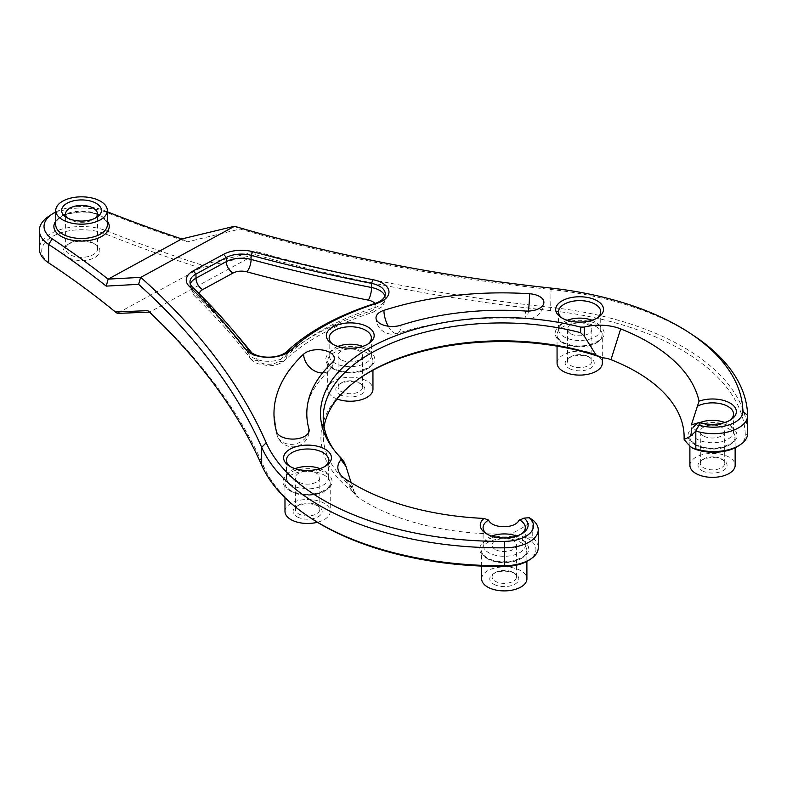 <?xml version="1.0" encoding="UTF-8"?>
<svg xmlns="http://www.w3.org/2000/svg" width="787" height="787" viewBox="0 0 787 787"><rect width="100%" height="100%" fill="white"/><g stroke="black" fill="none" stroke-linecap="round" stroke-linejoin="round"><path stroke-width="0.59" stroke-dasharray="3.94 2.95" d="M311.219 518.348A243.862 129.225 179.9 0 1 263.979 466.917A1104.417 585.253 -0.1 0 0 149.855 312.006L255.106 254.614A1104.417 585.253 -0.1 0 0 550.615 310.619A243.862 129.225 179.9 0 1 671.616 344.48A243.862 129.225 179.9 0 1 745.309 435.27A31.657 16.773 179.9 0 1 738.383 445.963M747.62 415.369L747.65 433.263A246.203 130.475 -0.1 0 0 673.249 341.597A246.203 130.475 -0.1 0 0 551.077 307.412A1102.075 584.013 179.9 0 1 256.218 251.525L201.62 264.963A1102.075 584.013 179.9 0 1 107.101 231.024A42.203 22.37 -0.1 0 0 62.803 228.869A42.203 22.37 -0.1 0 0 39.38 248.948M569.562 368.65A14.54 7.703 -0.1 0 0 589.483 368.808A14.54 7.703 -0.1 0 0 591.047 358.282A14.54 7.703 -0.1 0 0 589.847 357.583A14.54 7.703 -0.1 0 0 568.352 358.321A14.54 7.703 -0.1 0 0 569.562 368.65M588.214 356.491A12.189 6.463 179.9 0 1 589.217 357.072A12.189 6.463 179.9 0 1 591.893 361.105A12.189 6.463 179.9 0 1 584.446 367.076A12.189 6.463 179.9 0 1 571.195 365.768A12.189 6.463 179.9 0 1 567.506 361.154A12.189 6.463 179.9 0 1 570.172 357.111A12.189 6.463 179.9 0 1 588.214 356.491M702.388 470.882A14.54 7.703 -0.1 0 0 722.309 471.049A14.54 7.703 -0.1 0 0 723.873 460.523A14.54 7.703 -0.1 0 0 722.673 459.824A14.54 7.703 -0.1 0 0 701.178 460.562A14.54 7.703 -0.1 0 0 702.388 470.882M721.04 458.723A12.189 6.463 179.9 0 1 722.043 459.313A12.189 6.463 179.9 0 1 724.719 463.346A12.189 6.463 179.9 0 1 717.272 469.308A12.189 6.463 179.9 0 1 704.021 468.009A12.189 6.463 179.9 0 1 700.332 463.386A12.189 6.463 179.9 0 1 703.007 459.342A12.189 6.463 179.9 0 1 721.04 458.723M340.2 394.779A14.54 7.703 -0.1 0 0 360.121 394.936A14.54 7.703 -0.1 0 0 361.686 384.41A14.54 7.703 -0.1 0 0 360.485 383.712A14.54 7.703 -0.1 0 0 338.981 384.45A14.54 7.703 -0.1 0 0 340.2 394.779M358.852 382.62A12.189 6.463 179.9 0 1 359.856 383.2A12.189 6.463 179.9 0 1 362.532 387.234A12.189 6.463 179.9 0 1 355.085 393.205A12.189 6.463 179.9 0 1 341.833 391.896A12.189 6.463 179.9 0 1 338.144 387.283A12.189 6.463 179.9 0 1 340.81 383.239A12.189 6.463 179.9 0 1 358.852 382.62M297.476 517.01A14.54 7.703 -0.1 0 0 317.397 517.177A14.54 7.703 -0.1 0 0 318.961 506.651A14.54 7.703 -0.1 0 0 317.771 505.952A14.54 7.703 -0.1 0 0 296.266 506.69A14.54 7.703 -0.1 0 0 297.476 517.01M316.128 504.851A12.189 6.463 179.9 0 1 317.131 505.441A12.189 6.463 179.9 0 1 319.817 509.474A12.189 6.463 179.9 0 1 312.36 515.436A12.189 6.463 179.9 0 1 299.109 514.137A12.189 6.463 179.9 0 1 295.43 509.514A12.189 6.463 179.9 0 1 298.096 505.47A12.189 6.463 179.9 0 1 316.128 504.851M494.147 584.436A14.54 7.703 -0.1 0 0 514.059 584.603A14.54 7.703 -0.1 0 0 515.633 574.077A14.54 7.703 -0.1 0 0 514.432 573.379A14.54 7.703 -0.1 0 0 492.928 574.116A14.54 7.703 -0.1 0 0 494.147 584.436M512.79 572.277A12.189 6.463 179.9 0 1 513.803 572.867A12.189 6.463 179.9 0 1 516.479 576.901A12.189 6.463 179.9 0 1 509.032 582.862A12.189 6.463 179.9 0 1 495.78 581.554A12.189 6.463 179.9 0 1 492.091 576.94A12.189 6.463 179.9 0 1 494.757 572.897A12.189 6.463 179.9 0 1 512.79 572.277M68.833 257.821A18.288 9.69 -0.1 0 0 93.889 258.028A18.288 9.69 -0.1 0 0 95.857 244.787A18.288 9.69 -0.1 0 0 94.351 243.901A18.288 9.69 -0.1 0 0 67.298 244.836A18.288 9.69 -0.1 0 0 68.833 257.821M92.718 242.809A15.947 8.45 179.9 0 1 94.027 243.577A15.947 8.45 179.9 0 1 97.539 248.849A15.947 8.45 179.9 0 1 87.79 256.651A15.947 8.45 179.9 0 1 70.466 254.939A15.947 8.45 179.9 0 1 65.646 248.899A15.947 8.45 179.9 0 1 69.128 243.616A15.947 8.45 179.9 0 1 92.718 242.809M388.237 326.192A16.409 7.181 -107.8 0 0 392.438 331.701A16.409 7.181 -107.8 0 0 397.425 333.413A16.409 7.181 -107.8 0 0 400.888 325.218M698.285 422.363A21.101 11.185 -0.1 0 0 728.929 421.006A21.101 11.185 -0.1 0 0 729.942 420.278M693.859 426.308A21.101 11.185 -0.1 0 0 691.37 431.591A21.101 11.185 -0.1 0 0 697.744 439.579A21.101 11.185 -0.1 0 0 720.685 441.841A21.101 11.185 -0.1 0 0 733.573 431.512A21.101 11.185 -0.1 0 0 727.198 423.524A21.101 11.185 -0.1 0 0 724.857 422.481M703.962 436.185A12.189 6.463 -0.1 0 0 717.223 437.493A12.189 6.463 -0.1 0 0 724.67 431.532A12.189 6.463 -0.1 0 0 720.981 426.908A12.189 6.463 -0.1 0 0 707.729 425.6A12.189 6.463 -0.1 0 0 700.282 431.571A12.189 6.463 -0.1 0 0 703.962 436.185M562.144 318.105A21.101 11.185 -0.1 0 0 563.158 318.833A21.101 11.185 -0.1 0 0 564.889 319.847A21.101 11.185 -0.1 0 0 596.103 318.774A21.101 11.185 -0.1 0 0 597.117 318.046M567.23 320.289A21.101 11.185 -0.1 0 0 558.544 329.35A21.101 11.185 -0.1 0 0 564.918 337.338A21.101 11.185 -0.1 0 0 587.859 339.6A21.101 11.185 -0.1 0 0 600.747 329.281A21.101 11.185 -0.1 0 0 594.372 321.283A21.101 11.185 -0.1 0 0 592.031 320.24M571.136 333.954A12.189 6.463 -0.1 0 0 584.397 335.262A12.189 6.463 -0.1 0 0 591.844 329.291A12.189 6.463 -0.1 0 0 588.155 324.677A12.189 6.463 -0.1 0 0 574.904 323.368A12.189 6.463 -0.1 0 0 567.457 329.33A12.189 6.463 -0.1 0 0 571.136 333.954M332.783 344.234A21.101 11.185 -0.1 0 0 333.786 344.962A21.101 11.185 -0.1 0 0 335.528 345.975A21.101 11.185 -0.1 0 0 366.742 344.903A21.101 11.185 -0.1 0 0 367.755 344.175M337.869 346.418A21.101 11.185 -0.1 0 0 329.182 355.478A21.101 11.185 -0.1 0 0 335.557 363.476A21.101 11.185 -0.1 0 0 358.498 365.739A21.101 11.185 -0.1 0 0 371.385 355.409A21.101 11.185 -0.1 0 0 365.011 347.411A21.101 11.185 -0.1 0 0 362.669 346.369M341.774 360.082A12.189 6.463 -0.1 0 0 355.026 361.39A12.189 6.463 -0.1 0 0 362.482 355.419A12.189 6.463 -0.1 0 0 358.793 350.805A12.189 6.463 -0.1 0 0 345.542 349.497A12.189 6.463 -0.1 0 0 338.095 355.468A12.189 6.463 -0.1 0 0 341.774 360.082M290.059 466.465A21.101 11.185 -0.1 0 0 291.072 467.193A21.101 11.185 -0.1 0 0 292.813 468.206A21.101 11.185 -0.1 0 0 324.018 467.134A21.101 11.185 -0.1 0 0 325.031 466.406M295.145 468.649A21.101 11.185 -0.1 0 0 286.458 477.719A21.101 11.185 -0.1 0 0 292.843 485.707A21.101 11.185 -0.1 0 0 315.774 487.97A21.101 11.185 -0.1 0 0 328.671 477.64A21.101 11.185 -0.1 0 0 322.286 469.652A21.101 11.185 -0.1 0 0 319.955 468.609M299.06 482.313A12.189 6.463 -0.1 0 0 312.311 483.621A12.189 6.463 -0.1 0 0 319.758 477.66A12.189 6.463 -0.1 0 0 316.069 473.036A12.189 6.463 -0.1 0 0 302.818 471.728A12.189 6.463 -0.1 0 0 295.371 477.699A12.189 6.463 -0.1 0 0 299.06 482.313M486.72 533.891A21.101 11.185 -0.1 0 0 487.733 534.619A21.101 11.185 -0.1 0 0 489.475 535.632A21.101 11.185 -0.1 0 0 520.689 534.56A21.101 11.185 -0.1 0 0 521.692 533.832M491.816 536.075A21.101 11.185 -0.1 0 0 483.129 545.135A21.101 11.185 -0.1 0 0 489.504 553.133A21.101 11.185 -0.1 0 0 512.445 555.396A21.101 11.185 -0.1 0 0 525.332 545.066A21.101 11.185 -0.1 0 0 518.958 537.068A21.101 11.185 -0.1 0 0 516.616 536.036M495.721 549.739A12.189 6.463 -0.1 0 0 508.973 551.048A12.189 6.463 -0.1 0 0 516.42 545.076A12.189 6.463 -0.1 0 0 512.74 540.462A12.189 6.463 -0.1 0 0 499.489 539.154A12.189 6.463 -0.1 0 0 492.042 545.125A12.189 6.463 -0.1 0 0 495.721 549.739M284.992 511.52A22.626 11.992 179.9 0 1 298.814 500.443A22.626 11.992 179.9 0 1 323.408 502.873A22.626 11.992 179.9 0 1 330.255 511.442A22.626 11.992 179.9 0 1 317.427 522.273M481.664 578.947A22.626 11.992 179.9 0 1 495.485 567.87A22.626 11.992 179.9 0 1 520.079 570.3A22.626 11.992 179.9 0 1 526.916 578.868M337.102 398.989A22.626 11.992 179.9 0 1 334.554 397.858A22.626 11.992 179.9 0 1 327.717 389.29A22.626 11.992 179.9 0 1 341.538 378.213A22.626 11.992 179.9 0 1 366.132 380.642A22.626 11.992 179.9 0 1 372.969 389.211M689.904 465.392A22.626 11.992 179.9 0 1 703.726 454.315A22.626 11.992 179.9 0 1 728.319 456.745A22.626 11.992 179.9 0 1 735.156 465.314M557.078 363.161A22.626 11.992 179.9 0 1 570.9 352.084A22.626 11.992 179.9 0 1 595.493 354.504A22.626 11.992 179.9 0 1 602.33 363.082M67.751 218.147A15.947 8.45 -0.1 0 0 69.089 219.18A15.947 8.45 -0.1 0 0 70.407 219.947A15.947 8.45 -0.1 0 0 93.987 219.13A15.947 8.45 -0.1 0 0 95.316 218.097M538.269 547.654A33.998 18.012 -0.1 0 0 532.75 537.836L532.72 520.04C526.818 525.45 519.39 530.074 510.438 533.93A182.663 96.801 179.9 0 1 358.213 497.492A18.927 10.034 179.9 0 1 355.409 494.905A18.927 10.034 179.9 0 1 354.386 492.937L352.999 487.694A178.206 94.44 179.9 0 1 323.25 435.585A178.206 94.44 179.9 0 1 324.037 426.633M334.052 450.007A178.206 94.44 -0.1 0 0 335.282 451.738A178.206 94.44 -0.1 0 0 343.929 461.753L340.909 457.827M352.999 487.694L351.12 482.628M532.75 537.836L526.651 537.806A93.791 49.699 -0.1 0 0 510.438 533.93M48.578 216.464A42.203 22.37 179.9 0 1 107.071 212.529A1102.075 584.013 -0.1 0 0 187.404 241.855L240.045 229.017A1102.075 584.013 -0.1 0 0 551.048 289.518A246.203 130.475 179.9 0 1 693.504 335.518M200.419 268.023L117.361 313.305A1104.417 585.253 -0.1 0 0 50.476 264.107A39.862 21.121 179.9 0 1 53.034 236.159A39.862 21.121 179.9 0 1 105.684 234.005A1104.417 585.253 -0.1 0 0 200.419 268.023L255.106 254.614M361.322 377.111A180.548 95.68 -0.1 0 0 360.397 377.721A180.548 95.68 -0.1 0 0 354.386 492.937M526.651 537.806A31.657 16.773 179.9 0 1 529.012 560.137M107.317 211.772A1106.758 586.492 179.9 0 1 104.228 210.542A37.52 19.882 -0.1 0 0 55.729 212.008M700.056 422.521A21.101 11.185 -0.1 0 0 696.269 424.4M528.411 311.072A16.409 1.731 -86.3 0 1 527.516 316.315A16.409 1.731 -86.3 0 1 526.434 318.774A16.409 1.731 -86.3 0 1 525.46 311.022M276.532 431.709A16.409 13.763 164.1 0 0 276.975 434.896A16.409 13.763 164.1 0 0 292.784 444.311A16.409 13.763 164.1 0 0 308.288 433.184M273.974 413.795L276.975 434.896A16.409 16.409 0 0 0 309.173 430.361M322.572 372.949A16.409 12.1 -133.1 0 0 329.123 370.392L329.123 370.392A16.409 12.1 -133.1 0 0 332.193 362.679M234.408 226.263L240.045 229.017M181.856 238.973L187.404 241.855M256.218 251.525L255.657 254.417M201.62 264.963L201.079 267.796M147.818 310.639L149.884 312.095M747.65 433.263L745.309 435.27M107.337 224.767A25.794 13.664 -0.1 0 0 99.546 214.999A25.794 13.664 -0.1 0 0 71.509 212.234A25.794 13.664 -0.1 0 0 55.759 224.856C53.477 215.185 84.809 206.853 99.998 215.953C106.452 220.97 108.901 223.901 107.337 224.767M55.749 221.147A27.673 14.658 179.9 0 1 100.854 215.874A27.673 14.658 179.9 0 1 107.337 221.049M695.383 444.852A24.505 12.986 -0.1 0 0 730.031 444.566A24.505 12.986 -0.1 0 0 729.579 426.2A24.505 12.986 -0.1 0 0 694.931 426.485A24.505 12.986 -0.1 0 0 695.383 444.852M728.27 428.512A22.626 11.992 179.9 0 1 735.107 437.08A22.626 11.992 179.9 0 1 721.286 448.147A22.626 11.992 179.9 0 1 696.692 445.727A22.626 11.992 179.9 0 1 689.855 437.159A22.626 11.992 179.9 0 1 703.676 426.082A22.626 11.992 179.9 0 1 728.27 428.512M562.557 342.611A24.505 12.986 -0.1 0 0 597.205 342.325A24.505 12.986 -0.1 0 0 596.753 323.969A24.505 12.986 -0.1 0 0 562.105 324.254A24.505 12.986 -0.1 0 0 562.557 342.611M595.444 326.271A22.626 11.992 179.9 0 1 602.281 334.839A22.626 11.992 179.9 0 1 588.46 345.916A22.626 11.992 179.9 0 1 563.866 343.486A22.626 11.992 179.9 0 1 557.029 334.918A22.626 11.992 179.9 0 1 570.85 323.851A22.626 11.992 179.9 0 1 595.444 326.271M333.196 368.739A24.505 12.986 -0.1 0 0 367.844 368.454A24.505 12.986 -0.1 0 0 367.391 350.097A24.505 12.986 -0.1 0 0 332.744 350.382A24.505 12.986 -0.1 0 0 333.196 368.739M366.083 352.399A22.626 11.992 179.9 0 1 372.92 360.967A22.626 11.992 179.9 0 1 359.098 372.044A22.626 11.992 179.9 0 1 334.505 369.624A22.626 11.992 179.9 0 1 327.667 361.046A22.626 11.992 179.9 0 1 341.489 349.979A22.626 11.992 179.9 0 1 366.083 352.399M290.472 490.98A24.505 12.986 -0.1 0 0 325.12 490.695A24.505 12.986 -0.1 0 0 324.667 472.328A24.505 12.986 -0.1 0 0 290.019 472.613A24.505 12.986 -0.1 0 0 290.472 490.98M323.359 474.64A22.626 11.992 179.9 0 1 330.206 483.208A22.626 11.992 179.9 0 1 316.384 494.275A22.626 11.992 179.9 0 1 291.79 491.855A22.626 11.992 179.9 0 1 284.943 483.287A22.626 11.992 179.9 0 1 298.765 472.21A22.626 11.992 179.9 0 1 323.359 474.64M487.143 558.406A24.505 12.986 -0.1 0 0 521.791 558.121A24.505 12.986 -0.1 0 0 521.338 539.754A24.505 12.986 -0.1 0 0 486.681 540.039A24.505 12.986 -0.1 0 0 487.143 558.406M520.03 542.056A22.626 11.992 179.9 0 1 526.867 550.634A22.626 11.992 179.9 0 1 513.045 561.702A22.626 11.992 179.9 0 1 488.452 559.282A22.626 11.992 179.9 0 1 481.614 550.713A22.626 11.992 179.9 0 1 495.436 539.636A22.626 11.992 179.9 0 1 520.03 542.056M550.093 287.983L551.048 289.518L550.615 310.619M104.228 210.542L107.071 212.529L107.101 231.024L105.684 234.005M345.424 478.988L358.213 497.492M384.882 295.892A21.101 11.185 179.9 0 1 385.256 297.958A21.101 11.185 179.9 0 1 374.986 307.569A246.203 130.475 -0.1 0 0 286.921 355.596A21.101 11.185 179.9 0 1 267.187 361.292A21.101 11.185 179.9 0 1 248.977 354.347A1144.278 606.374 -0.1 0 0 192.579 291.338A21.101 11.185 179.9 0 1 189.992 285.996A21.101 11.185 179.9 0 1 190.356 283.93M189.982 281.864L189.992 285.996L194.281 295.686A9.375 6.985 134.1 0 1 192.579 291.338L192.569 287.216M251.722 352.783A1153.663 611.342 179.9 0 1 257.683 360.426A11.726 6.217 -0.1 0 0 267.806 364.283A11.726 6.217 -0.1 0 0 278.765 361.115A255.588 135.443 179.9 0 1 370.185 311.268A9.375 4.083 -107.7 0 0 373.018 312.252A9.375 4.083 -107.7 0 0 374.986 307.569L374.976 303.448M278.765 361.115A9.375 6.926 -133.3 0 0 285.189 359.993A9.375 6.926 -133.3 0 0 286.921 355.596L286.921 351.464M385.246 293.826L385.256 297.958C384.292 303.3 383.112 306.291 381.705 306.92L373.018 312.252C335.498 324.382 306.222 340.299 285.189 359.993C280.743 363.82 275.214 365.729 268.603 365.719L257.821 363.732C253.611 361.646 251.073 359.787 250.227 358.174A9.375 7.378 142.6 0 1 248.977 354.347L248.967 350.225M199.386 293.915A11.726 6.217 -0.1 0 0 200.823 296.906A1153.663 611.342 179.9 0 1 235.185 332.98M370.185 311.268A11.726 6.217 -0.1 0 0 374.927 303.467M200.823 296.906A9.375 6.985 134.1 0 1 194.281 295.686C215.225 315.981 233.877 336.806 250.227 358.174A9.375 7.378 142.6 0 0 257.683 360.426M48.646 262.897L50.476 264.107M261.697 465.215L263.979 466.917M589.217 357.072L591.047 358.282M722.043 459.313L723.873 460.523M359.856 383.2L361.686 384.41M317.131 505.441L318.961 506.651M513.803 572.867L515.633 574.077M94.027 243.577L95.857 244.787M689.874 445.914L689.855 437.159C689.884 439.687 692.009 442.235 696.249 444.773C704.129 448.433 712.983 449.161 722.81 446.947C737.744 441.241 733.474 439.766 735.107 437.08L735.127 447.823M557.048 346.162L557.029 334.918C557.058 337.456 559.183 339.994 563.423 342.532C571.303 346.201 580.157 346.929 589.984 344.706C604.918 339 600.648 337.534 602.281 334.839L602.321 357.77M327.717 389.29L327.667 361.046C327.687 363.584 329.822 366.122 334.052 368.67C341.942 372.33 350.795 373.058 360.623 370.834C375.556 365.129 371.287 363.663 372.92 360.967L372.94 370.224M284.973 497.689L284.943 483.287C284.973 485.815 287.098 488.363 291.338 490.901C299.217 494.561 308.081 495.289 317.899 493.075C332.832 487.369 328.572 485.894 330.206 483.208L330.255 511.442M481.644 566.089L481.614 550.713C481.634 553.241 483.769 555.779 487.999 558.327C495.889 561.987 504.742 562.715 514.57 560.501C529.503 554.796 525.234 553.32 526.867 550.634L526.887 561.416M375.999 317.81A16.409 16.409 0 0 0 397.425 333.413C437.139 320.909 480.139 316.03 526.434 318.774A16.409 16.409 0 0 0 543.906 302.365M733.573 431.512L733.543 414.011M724.719 463.346L724.67 431.532M596.103 318.774L598.297 317.318M600.747 329.281L600.717 311.78M591.893 361.105L591.844 329.291M366.742 344.903L368.936 343.447M371.385 355.409L371.356 337.908M362.532 387.234L362.482 355.419M324.018 467.134L326.221 465.678M328.671 477.64L328.641 460.139M319.817 509.474L319.758 477.66M525.332 545.066L525.303 527.565M516.479 576.901L516.42 545.076M93.987 219.13L97.096 217.064M97.539 248.849L97.47 213.848M323.221 417.69L323.25 435.585M355.409 494.905L340.22 474.177M335.282 451.738L332.753 448.275M65.646 248.899L65.587 213.907M69.089 219.18L65.97 217.123M492.091 576.94L492.042 545.125M483.129 545.135L483.1 527.644M520.689 534.56L522.883 533.104M487.733 534.619L485.54 533.173M295.43 509.514L295.371 477.699M286.458 477.719L286.429 460.218M291.072 467.193L288.868 465.747M338.144 387.283L338.095 355.468M329.182 355.478L329.153 337.977M333.786 344.962L331.593 343.506M567.506 361.154L567.457 329.33M558.544 329.35L558.514 311.849M563.158 318.833L560.954 317.377M700.332 463.386L700.282 431.571M691.37 431.591L691.36 424.882M728.929 421.006L731.123 419.55M334.337 358.37A16.409 16.409 0 0 1 329.123 370.392C313.944 385.089 306.497 399.54 306.802 413.736M69.128 243.616L67.298 244.836M494.757 572.897L492.928 574.116M298.096 505.47L296.266 506.69M340.81 383.239L338.981 384.45M703.007 459.342L701.178 460.562M570.172 357.111L568.352 358.321M362.227 376.501L360.397 377.721"/><path stroke-width="1.18" d="M699.564 422.363A23.915 12.671 -0.1 0 0 731.123 419.55A23.915 12.671 -0.1 0 0 729.126 402.56A23.915 12.671 -0.1 0 0 699.043 401.183L691.36 424.882L699.564 422.363A198.904 105.409 179.9 0 1 699.033 425.157A29.306 15.533 -0.1 0 0 728.467 425.039A29.306 15.533 -0.1 0 0 742.918 411.424A241.52 127.986 -0.1 0 0 689.845 333.098A241.52 127.986 -0.1 0 0 550.093 287.983A1106.758 586.492 179.9 0 1 234.506 226.263L140.755 277.378A1106.758 586.492 179.9 0 1 266.222 442.776A241.52 127.986 -0.1 0 0 332.901 505.293A241.52 127.986 -0.1 0 0 504.624 541.367A29.306 15.533 -0.1 0 0 529.877 533.33A29.306 15.533 -0.1 0 0 529.267 517.728A198.904 105.409 179.9 0 1 524.014 518.092L518.928 520.463C514.511 529.159 492.042 528.569 488.55 520.118L484.035 518.426A23.915 12.671 -0.1 0 0 485.54 533.173A23.915 12.671 -0.1 0 0 522.883 533.104A23.915 12.671 -0.1 0 0 524.014 518.092M529.267 517.728L532.76 519.971A33.998 18.012 179.9 0 1 538.239 529.759A33.998 18.012 179.9 0 1 504.693 547.831A246.203 130.475 179.9 0 1 329.635 511.048A246.203 130.475 179.9 0 1 261.658 447.321A1102.075 584.013 -0.1 0 0 138.61 284.323L106.235 286.114A1102.075 584.013 -0.1 0 0 48.617 244.403A42.203 22.37 179.9 0 1 39.35 230.453A42.203 22.37 179.9 0 1 48.578 216.464L52.237 214.034A37.52 19.882 -0.1 0 0 52.267 238.874A1106.758 586.492 179.9 0 1 108.124 279.169L181.728 238.953L234.506 226.263M303.644 354.12A227.453 120.529 -0.1 0 0 273.974 413.795A227.453 120.529 -0.1 0 0 276.532 431.709A16.409 8.696 -0.1 0 0 287.737 438.674A16.409 8.696 -0.1 0 0 304.52 436.441A16.409 8.696 -0.1 0 0 309.173 430.361A16.409 8.696 -0.1 0 0 308.986 429.063A194.625 103.136 179.9 0 1 306.802 413.736A194.625 103.136 179.9 0 1 332.193 362.679A16.409 8.696 -0.1 0 0 334.337 358.37A16.409 8.696 -0.1 0 0 329.369 352.153A16.409 8.696 -0.1 0 0 306.163 352.34A16.409 8.696 -0.1 0 0 303.644 354.12A16.409 12.1 -133.1 0 0 317.948 372.32A16.409 12.1 -133.1 0 0 322.572 372.949M383.928 310.344A16.409 8.696 -0.1 0 0 380.652 311.721A16.409 8.696 -0.1 0 0 375.999 317.81A16.409 8.696 -0.1 0 0 380.957 324.028A16.409 8.696 -0.1 0 0 400.888 325.218A194.625 103.136 179.9 0 1 525.46 311.022A16.409 8.696 -0.1 0 0 539.252 308.445A16.409 8.696 -0.1 0 0 543.906 302.365A16.409 8.696 -0.1 0 0 529.513 293.758A227.453 120.529 -0.1 0 0 383.928 310.344A16.409 7.181 -107.8 0 0 388.237 326.192M729.942 420.278A21.101 11.185 -0.1 0 0 733.543 414.011A21.101 11.185 -0.1 0 0 727.168 406.023A21.101 11.185 -0.1 0 0 697.882 405.974M562.921 318.528A23.915 12.671 -0.1 0 0 598.297 317.318A23.915 12.671 -0.1 0 0 596.3 300.329A23.915 12.671 -0.1 0 0 563.531 300.063A23.915 12.671 -0.1 0 0 560.954 317.377A23.915 12.671 -0.1 0 0 562.921 318.528M597.117 318.046A21.101 11.185 -0.1 0 0 600.717 311.78A21.101 11.185 -0.1 0 0 594.342 303.782A21.101 11.185 -0.1 0 0 571.401 301.519A21.101 11.185 -0.1 0 0 558.514 311.849A21.101 11.185 -0.1 0 0 562.144 318.105M333.56 344.657A23.915 12.671 -0.1 0 0 368.936 343.447A23.915 12.671 -0.1 0 0 366.939 326.457A23.915 12.671 -0.1 0 0 334.17 326.192A23.915 12.671 -0.1 0 0 331.593 343.506A23.915 12.671 -0.1 0 0 333.56 344.657M367.755 344.175A21.101 11.185 -0.1 0 0 371.356 337.908A21.101 11.185 -0.1 0 0 364.981 329.91A21.101 11.185 -0.1 0 0 342.04 327.648A21.101 11.185 -0.1 0 0 329.153 337.977A21.101 11.185 -0.1 0 0 332.783 344.234M290.846 466.888A23.915 12.671 -0.1 0 0 326.221 465.678A23.915 12.671 -0.1 0 0 324.214 448.688A23.915 12.671 -0.1 0 0 291.456 448.433A23.915 12.671 -0.1 0 0 288.868 465.747A23.915 12.671 -0.1 0 0 290.846 466.888M325.031 466.406A21.101 11.185 -0.1 0 0 328.641 460.139A21.101 11.185 -0.1 0 0 322.257 452.151A21.101 11.185 -0.1 0 0 299.326 449.889A21.101 11.185 -0.1 0 0 286.429 460.218A21.101 11.185 -0.1 0 0 290.059 466.465M521.692 533.832A21.101 11.185 -0.1 0 0 525.303 527.565A21.101 11.185 -0.1 0 0 519.479 519.873M317.427 522.273A22.626 11.992 179.9 0 1 291.839 520.089A22.626 11.992 179.9 0 1 284.992 511.52L284.973 497.689M526.887 561.416L526.916 578.868A22.626 11.992 179.9 0 1 513.094 589.945A22.626 11.992 179.9 0 1 488.501 587.515A22.626 11.992 179.9 0 1 481.664 578.947L481.644 566.089M735.127 447.823L735.156 465.314A22.626 11.992 179.9 0 1 721.335 476.391A22.626 11.992 179.9 0 1 696.741 473.961A22.626 11.992 179.9 0 1 689.904 465.392L689.874 445.914M602.321 357.77L602.33 363.082A22.626 11.992 179.9 0 1 588.509 374.15A22.626 11.992 179.9 0 1 563.915 371.73A22.626 11.992 179.9 0 1 557.078 363.161L557.048 346.162M67.613 218.078A19.931 10.565 -0.1 0 0 97.096 217.064A19.931 10.565 -0.1 0 0 95.434 202.908A19.931 10.565 -0.1 0 0 68.125 202.692A19.931 10.565 -0.1 0 0 65.97 217.123A19.931 10.565 -0.1 0 0 67.613 218.078M95.316 218.097A15.947 8.45 -0.1 0 0 97.47 213.848A15.947 8.45 -0.1 0 0 92.65 207.807A15.947 8.45 -0.1 0 0 75.326 206.105A15.947 8.45 -0.1 0 0 65.587 213.907A15.947 8.45 -0.1 0 0 67.751 218.147M372.861 279.68A24.859 13.172 179.9 0 1 381.479 282.572A24.859 13.172 179.9 0 1 376.904 303.31A242.455 128.478 -0.1 0 0 290.187 350.599A24.859 13.172 179.9 0 1 266.941 357.308A24.859 13.172 179.9 0 1 245.495 349.133A1140.53 604.386 -0.1 0 0 189.274 286.33A24.859 13.172 179.9 0 1 193.277 270.826L223.636 254.27A24.859 13.172 179.9 0 1 252.775 251.702A1140.53 604.386 -0.1 0 0 372.861 279.68L371.553 283.379A1144.278 606.374 179.9 0 1 251.073 255.313A21.101 11.185 -0.1 0 0 226.322 257.487L195.973 274.043A21.101 11.185 -0.1 0 0 189.982 281.864A21.101 11.185 -0.1 0 0 192.569 287.216A1144.278 606.374 179.9 0 1 248.967 350.225A21.101 11.185 -0.1 0 0 267.177 357.16A21.101 11.185 -0.1 0 0 286.921 351.464A246.203 130.475 179.9 0 1 374.976 303.448A21.101 11.185 -0.1 0 0 385.246 293.826A21.101 11.185 -0.1 0 0 378.872 285.829A21.101 11.185 -0.1 0 0 371.553 283.379L371.553 287.511A21.101 11.185 179.9 0 1 378.872 289.96A21.101 11.185 179.9 0 1 384.882 295.892M484.035 518.426A198.904 105.409 179.9 0 1 345.424 478.988A35.169 18.642 179.9 0 1 340.22 474.177A35.169 18.642 179.9 0 1 340.997 459.706L340.909 457.827A180.912 95.866 179.9 0 1 332.753 448.275A180.912 95.866 179.9 0 1 378.921 343.004A180.912 95.866 179.9 0 1 580.629 327.107L584.19 327.097A35.169 18.642 179.9 0 1 620.687 328.897A198.904 105.409 179.9 0 1 640.215 337.721A198.904 105.409 179.9 0 1 699.043 401.183M620.687 328.897L610.987 359.659A182.663 96.801 179.9 0 1 628.921 367.765A182.663 96.801 179.9 0 1 684.08 439.244A93.791 49.699 -0.1 0 0 691.862 447.724L695.836 448.905L695.806 431.109L699.033 425.157M99.516 200.685A25.794 13.664 -0.1 0 0 71.489 197.921A25.794 13.664 -0.1 0 0 55.729 210.542A25.794 13.664 -0.1 0 0 63.521 220.311A25.794 13.664 -0.1 0 0 91.558 223.075A25.794 13.664 -0.1 0 0 107.317 210.454A25.794 13.664 -0.1 0 0 99.516 200.685M39.35 230.453L39.38 248.948A42.203 22.37 -0.1 0 0 48.646 262.897A1102.075 584.013 179.9 0 1 115.384 311.986L147.818 310.639A1102.075 584.013 179.9 0 1 261.697 465.215A246.203 130.475 -0.1 0 0 309.38 517.138A246.203 130.475 -0.1 0 0 329.664 528.953A246.203 130.475 -0.1 0 0 504.723 565.725A33.998 18.012 -0.1 0 0 530.841 558.927A33.998 18.012 -0.1 0 0 538.269 547.654L538.239 529.759M351.12 482.628L346.005 466.465L344.126 461.989L340.909 457.827M584.19 327.097L584.485 336.423L580.629 332.685A178.206 94.44 -0.1 0 0 323.221 417.69A178.206 94.44 -0.1 0 0 334.052 450.007M584.485 336.423L596.093 355.134L602.291 357.76A180.548 95.68 -0.1 0 0 361.322 377.111M324.037 426.633A178.206 94.44 179.9 0 1 362.227 376.501A178.206 94.44 179.9 0 1 596.093 355.134M695.836 448.905A33.998 18.012 -0.1 0 0 740.213 444.753A33.998 18.012 -0.1 0 0 747.65 433.48A33.998 18.012 -0.1 0 0 747.65 433.263M689.845 333.098L693.504 335.518A246.203 130.475 179.9 0 1 747.62 415.369A33.998 18.012 179.9 0 1 747.62 415.585A33.998 18.012 179.9 0 1 730.257 431.335A33.998 18.012 179.9 0 1 695.865 431.03M684.08 439.244C687.543 438.379 691.458 435.673 695.806 431.109M610.987 359.659A18.927 10.034 -0.1 0 0 602.291 357.76M530.841 558.927L529.012 560.137A31.657 16.773 179.9 0 1 504.693 566.473A243.862 129.225 179.9 0 1 311.219 518.348L309.38 517.138M740.213 444.753L738.383 445.963A31.657 16.773 179.9 0 1 691.862 447.724M149.678 312.095L117.44 313.403L115.384 311.986M55.729 212.008A37.52 19.882 -0.1 0 0 52.237 214.034M181.777 238.943A1106.758 586.492 179.9 0 1 107.317 211.772M108.104 279.11L140.755 277.378M346.005 466.465L340.997 459.706M580.629 332.685L580.629 327.107M372.94 370.224L372.969 389.211A22.626 11.992 179.9 0 1 360.653 399.904A22.626 11.992 179.9 0 1 337.102 398.989M516.616 536.036A21.101 11.185 -0.1 0 0 491.816 536.075M488.55 520.118A21.101 11.185 -0.1 0 0 483.1 527.644A21.101 11.185 -0.1 0 0 486.72 533.891M319.955 468.609A21.101 11.185 -0.1 0 0 295.145 468.649M362.669 346.369A21.101 11.185 -0.1 0 0 337.869 346.418M592.031 320.24A21.101 11.185 -0.1 0 0 567.23 320.289M724.857 422.481A21.101 11.185 -0.1 0 0 700.056 422.521M696.269 424.4A21.101 11.185 -0.1 0 0 693.859 426.308M529.513 293.758A16.409 1.731 -86.3 0 1 528.411 311.072M308.288 433.184A16.409 13.763 164.1 0 0 308.986 429.063M138.61 284.323L140.568 277.427M108.124 279.169L106.235 286.114M504.693 566.473L504.624 541.367M55.729 210.542L55.759 224.856A25.794 13.664 -0.1 0 0 63.55 234.624A25.794 13.664 -0.1 0 0 91.587 237.389A25.794 13.664 -0.1 0 0 107.337 224.767L107.317 210.454M107.337 221.049A27.673 14.658 179.9 0 1 96.831 238.609A27.673 14.658 179.9 0 1 62.242 236.936A27.673 14.658 179.9 0 1 55.749 221.147M374.927 303.467A11.726 6.217 -0.1 0 0 372.34 301.48A11.726 6.217 -0.1 0 0 368.277 300.122A9.375 2.794 101.2 0 0 371.553 287.511A1144.278 606.374 -0.1 0 1 251.083 259.444L251.073 255.313L252.775 251.702M52.267 238.874L48.617 244.403L48.646 262.897M266.222 442.776L261.658 447.321L261.697 465.215M190.356 283.93A21.101 11.185 179.9 0 1 195.983 278.175L195.973 274.043L193.277 270.826M368.277 300.122A1153.663 611.342 179.9 0 1 246.813 271.82A11.726 6.217 -0.1 0 0 233.06 273.03L202.712 289.586A9.375 5.696 -118.6 0 1 195.983 278.175L226.331 261.618L226.322 257.487L223.636 254.27M233.06 273.03A9.375 5.696 -118.6 0 1 226.331 261.618A21.101 11.185 179.9 0 1 251.083 259.444A9.375 3.64 105.1 0 1 246.813 271.82M202.712 289.586A11.726 6.217 -0.1 0 0 199.386 293.915M235.185 332.98A1153.663 611.342 179.9 0 1 251.722 352.783M192.569 287.216L189.274 286.33M248.967 350.225L245.495 349.133M286.921 351.464L290.187 350.599M376.904 303.31L374.976 303.448M742.918 411.424L747.62 415.369M747.62 415.585L747.65 433.48"/></g></svg>
